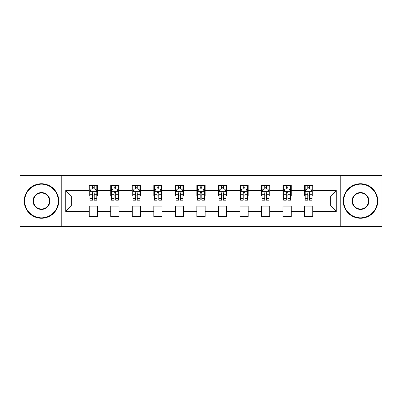 <?xml version="1.0" encoding="UTF-8"?>
<svg xmlns="http://www.w3.org/2000/svg" width="402" height="402" viewBox="0 0 402 402"><rect width="100%" height="100%" fill="white"/><g stroke="black" fill="none" stroke-linecap="round" stroke-linejoin="round"><path stroke-width="0.6" d="M340.78 226.527L381.9 226.527L381.9 175.473L340.78 175.473L340.78 226.527L61.22 226.527L61.22 175.473L20.1 175.473L20.1 226.527L61.22 226.527M340.78 175.473L61.22 175.473M312.771 190.513L312.771 185.478L304.49 185.478L304.49 190.513L291.244 190.513L291.244 185.478L282.963 185.478L282.963 190.513L269.717 190.513L269.717 185.478L261.436 185.478L261.436 190.513L248.19 190.513L248.19 185.478L239.914 185.478L239.914 190.513L226.668 190.513L226.668 185.478L218.386 185.478L218.386 190.513L205.141 190.513L205.141 185.478L196.859 185.478L196.859 190.513L183.613 190.513L183.613 185.478L175.332 185.478L175.332 190.513L162.086 190.513L162.086 185.478L153.81 185.478L153.81 190.513L140.564 190.513L140.564 185.478L132.283 185.478L132.283 190.513L119.037 190.513L119.037 185.478L110.756 185.478L110.756 190.513L97.51 190.513L97.51 185.478L89.229 185.478L89.229 190.513L65.772 190.513L65.772 211.487L71.295 205.97L89.229 205.97L89.229 216.522L97.51 216.522L97.51 205.97L110.756 205.97L110.756 216.522L119.037 216.522L119.037 205.97L132.283 205.97L132.283 216.522L140.564 216.522L140.564 205.97L153.81 205.97L153.81 216.522L162.086 216.522L162.086 205.97L175.332 205.97L175.332 216.522L183.613 216.522L183.613 205.97L196.859 205.97L196.859 216.522L205.141 216.522L205.141 205.97L218.386 205.97L218.386 216.522L226.668 216.522L226.668 205.97L239.914 205.97L239.914 216.522L248.19 216.522L248.19 205.97L261.436 205.97L261.436 216.522L269.717 216.522L269.717 205.97L282.963 205.97L282.963 216.522L291.244 216.522L291.244 205.97L304.49 205.97L304.49 216.522L312.771 216.522L312.771 205.97L330.705 205.97L330.705 196.03L312.771 196.03L312.771 190.513L336.228 190.513L336.228 211.487L312.771 211.487M304.49 211.487L291.244 211.487M282.963 211.487L269.717 211.487M261.436 211.487L248.19 211.487M239.914 211.487L226.668 211.487M218.386 211.487L205.141 211.487M196.859 211.487L183.613 211.487M175.332 211.487L162.086 211.487M153.81 211.487L140.564 211.487M132.283 211.487L119.037 211.487M110.756 211.487L97.51 211.487M89.229 211.487L65.772 211.487M304.49 190.513L304.49 196.03L291.244 196.03L291.244 190.513M282.963 190.513L282.963 196.03L269.717 196.03L269.717 190.513M261.436 190.513L261.436 196.03L248.19 196.03L248.19 190.513M239.914 190.513L239.914 196.03L226.668 196.03L226.668 190.513M218.386 190.513L218.386 196.03L205.141 196.03L205.141 190.513M196.859 190.513L196.859 196.03L183.613 196.03L183.613 190.513M175.332 190.513L175.332 196.03L162.086 196.03L162.086 190.513M153.81 190.513L153.81 196.03L140.564 196.03L140.564 190.513M132.283 190.513L132.283 196.03L119.037 196.03L119.037 190.513M110.756 190.513L110.756 196.03L97.51 196.03L97.51 190.513M89.229 190.513L89.229 196.03L71.295 196.03L65.772 190.513M71.295 196.03L71.295 205.97M336.228 211.487L330.705 205.97M330.705 196.03L336.228 190.513M89.229 188.925L89.922 188.925M92.54 188.925L94.199 188.925M96.822 188.925L97.51 188.925M89.229 195.895L89.922 195.895M92.54 195.895L94.199 195.895M96.822 195.895L97.51 195.895M89.229 206.105L97.51 206.105M89.229 213.075L97.51 213.075M110.756 206.105L119.037 206.105M110.756 213.075L119.037 213.075M110.756 188.925L111.444 188.925M114.067 188.925L115.726 188.925M118.344 188.925L119.037 188.925M110.756 195.895L111.444 195.895M114.067 195.895L115.726 195.895M118.344 195.895L119.037 195.895M132.283 206.105L140.564 206.105M132.283 213.075L140.564 213.075M132.283 188.925L132.972 188.925M135.595 188.925L137.253 188.925M139.871 188.925L140.564 188.925M132.283 195.895L132.972 195.895M135.595 195.895L137.253 195.895M139.871 195.895L140.564 195.895M153.81 206.105L162.086 206.105M153.81 213.075L162.086 213.075M153.81 188.925L154.499 188.925M157.122 188.925L158.775 188.925M161.398 188.925L162.086 188.925M153.81 195.895L154.499 195.895M157.122 195.895L158.775 195.895M161.398 195.895L162.086 195.895M175.332 206.105L183.613 206.105M175.332 213.075L183.613 213.075M175.332 188.925L176.026 188.925M178.644 188.925L180.302 188.925M182.925 188.925L183.613 188.925M175.332 195.895L176.026 195.895M178.644 195.895L180.302 195.895M182.925 195.895L183.613 195.895M196.859 206.105L205.141 206.105M196.859 213.075L205.141 213.075M196.859 188.925L197.553 188.925M200.171 188.925L201.829 188.925M204.447 188.925L205.141 188.925M196.859 195.895L197.553 195.895M200.171 195.895L201.829 195.895M204.447 195.895L205.141 195.895M218.386 206.105L226.668 206.105M218.386 213.075L226.668 213.075M218.386 188.925L219.075 188.925M221.698 188.925L223.356 188.925M225.974 188.925L226.668 188.925M218.386 195.895L219.075 195.895M221.698 195.895L223.356 195.895M225.974 195.895L226.668 195.895M239.914 206.105L248.19 206.105M239.914 213.075L248.19 213.075M239.914 188.925L240.602 188.925M243.225 188.925L244.878 188.925M247.501 188.925L248.19 188.925M239.914 195.895L240.602 195.895M243.225 195.895L244.878 195.895M247.501 195.895L248.19 195.895M261.436 206.105L269.717 206.105M261.436 213.075L269.717 213.075M261.436 188.925L262.129 188.925M264.747 188.925L266.405 188.925M269.028 188.925L269.717 188.925M261.436 195.895L262.129 195.895M264.747 195.895L266.405 195.895M269.028 195.895L269.717 195.895M282.963 206.105L291.244 206.105M282.963 213.075L291.244 213.075M282.963 188.925L283.656 188.925M286.274 188.925L287.932 188.925M290.556 188.925L291.244 188.925M282.963 195.895L283.656 195.895M286.274 195.895L287.932 195.895M290.556 195.895L291.244 195.895M304.49 206.105L312.771 206.105M304.49 213.075L312.771 213.075M304.49 188.925L305.178 188.925M307.801 188.925L309.46 188.925M312.078 188.925L312.771 188.925M304.49 195.895L305.178 195.895M307.801 195.895L309.46 195.895M312.078 195.895L312.771 195.895M94.199 187.272L92.54 187.272M96.822 198.442L94.199 198.442L94.199 200.171L96.822 200.171L96.822 191.754L95.44 188.995L91.299 188.995L89.922 191.754L89.922 200.171L92.54 200.171L92.54 198.442L89.922 198.442M89.922 191.754L89.922 185.478M96.822 191.754L96.822 185.478M92.54 188.995L92.54 185.478M94.199 185.478L94.199 188.995M94.199 198.442L94.199 192.789C93.646 191.729 93.093 191.729 92.54 192.789L92.54 198.442M41.486 184.166A16.834 16.834 0 0 0 24.653 201A16.834 16.834 0 0 0 41.486 217.834A16.834 16.834 0 0 0 58.32 201A16.834 16.834 0 0 0 41.486 184.166M41.486 218.246A17.246 17.246 0 0 1 24.241 201A17.246 17.246 0 0 1 41.486 183.754A17.246 17.246 0 0 1 58.737 201A17.246 17.246 0 0 1 41.486 218.246M41.486 192.583A8.417 8.417 0 0 1 49.903 201A8.417 8.417 0 0 1 41.486 209.417A8.417 8.417 0 0 1 33.07 201A8.417 8.417 0 0 1 41.486 192.583M41.486 209.005A8.005 8.005 0 0 0 49.491 201A8.005 8.005 0 0 0 41.486 192.995A8.005 8.005 0 0 0 33.487 201A8.005 8.005 0 0 0 41.486 209.005M360.514 184.166A16.834 16.834 0 0 0 343.68 201A16.834 16.834 0 0 0 360.514 217.834A16.834 16.834 0 0 0 377.347 201A16.834 16.834 0 0 0 360.514 184.166M360.514 218.246A17.246 17.246 0 0 1 343.263 201A17.246 17.246 0 0 1 360.514 183.754A17.246 17.246 0 0 1 377.759 201A17.246 17.246 0 0 1 360.514 218.246M360.514 192.583A8.417 8.417 0 0 1 368.93 201A8.417 8.417 0 0 1 360.514 209.417A8.417 8.417 0 0 1 352.097 201A8.417 8.417 0 0 1 360.514 192.583M360.514 209.005A8.005 8.005 0 0 0 368.513 201A8.005 8.005 0 0 0 360.514 192.995A8.005 8.005 0 0 0 352.509 201A8.005 8.005 0 0 0 360.514 209.005M115.726 187.272L114.067 187.272M118.344 198.442L115.726 198.442L115.726 200.171L118.344 200.171L118.344 191.754L116.967 188.995L112.826 188.995L111.444 191.754L111.444 200.171L114.067 200.171L114.067 198.442L111.444 198.442M111.444 191.754L111.444 185.478M118.344 191.754L118.344 185.478M114.067 188.995L114.067 185.478M115.726 185.478L115.726 188.995M115.726 198.442L115.726 192.789C115.173 191.729 114.62 191.729 114.067 192.789L114.067 198.442M137.253 187.272L135.595 187.272M139.871 198.442L137.253 198.442L137.253 200.171L139.871 200.171L139.871 191.754L138.494 188.995L134.353 188.995L132.972 191.754L132.972 200.171L135.595 200.171L135.595 198.442L132.972 198.442M132.972 191.754L132.972 185.478M139.871 191.754L139.871 185.478M135.595 188.995L135.595 185.478M137.253 185.478L137.253 188.995M137.253 198.442L137.253 192.789C136.7 191.729 136.147 191.729 135.595 192.789L135.595 198.442M158.775 187.272L157.122 187.272M161.398 198.442L158.775 198.442L158.775 200.171L161.398 200.171L161.398 191.754L160.016 188.995L155.881 188.995L154.499 191.754L154.499 200.171L157.122 200.171L157.122 198.442L154.499 198.442M154.499 191.754L154.499 185.478M161.398 191.754L161.398 185.478M157.122 188.995L157.122 185.478M158.775 185.478L158.775 188.995M158.775 198.442L158.775 192.789C158.227 191.729 157.674 191.729 157.122 192.789L157.122 198.442M180.302 187.272L178.644 187.272M182.925 198.442L180.302 198.442L180.302 200.171L182.925 200.171L182.925 191.754L181.543 188.995L177.403 188.995L176.026 191.754L176.026 200.171L178.644 200.171L178.644 198.442L176.026 198.442M176.026 191.754L176.026 185.478M182.925 191.754L182.925 185.478M178.644 188.995L178.644 185.478M180.302 185.478L180.302 188.995M180.302 198.442L180.302 192.789C179.749 191.729 179.197 191.729 178.644 192.789L178.644 198.442M201.829 187.272L200.171 187.272M204.447 198.442L201.829 198.442L201.829 200.171L204.447 200.171L204.447 191.754L203.07 188.995L198.93 188.995L197.553 191.754L197.553 200.171L200.171 200.171L200.171 198.442L197.553 198.442M197.553 191.754L197.553 185.478M204.447 191.754L204.447 185.478M200.171 188.995L200.171 185.478M201.829 185.478L201.829 188.995M201.829 198.442L201.829 192.789C201.276 191.729 200.724 191.729 200.171 192.789L200.171 198.442M223.356 187.272L221.698 187.272M225.974 198.442L223.356 198.442L223.356 200.171L225.974 200.171L225.974 191.754L224.597 188.995L220.457 188.995L219.075 191.754L219.075 200.171L221.698 200.171L221.698 198.442L219.075 198.442M219.075 191.754L219.075 185.478M225.974 191.754L225.974 185.478M221.698 188.995L221.698 185.478M223.356 185.478L223.356 188.995M223.356 198.442L223.356 192.789C222.803 191.729 222.251 191.729 221.698 192.789L221.698 198.442M244.878 187.272L243.225 187.272M247.501 198.442L244.878 198.442L244.878 200.171L247.501 200.171L247.501 191.754L246.119 188.995L241.984 188.995L240.602 191.754L240.602 200.171L243.225 200.171L243.225 198.442L240.602 198.442M240.602 191.754L240.602 185.478M247.501 191.754L247.501 185.478M243.225 188.995L243.225 185.478M244.878 185.478L244.878 188.995M244.878 198.442L244.878 192.789C244.331 191.729 243.778 191.729 243.225 192.789L243.225 198.442M266.405 187.272L264.747 187.272M269.028 198.442L266.405 198.442L266.405 200.171L269.028 200.171L269.028 191.754L267.647 188.995L263.506 188.995L262.129 191.754L262.129 200.171L264.747 200.171L264.747 198.442L262.129 198.442M262.129 191.754L262.129 185.478M269.028 191.754L269.028 185.478M264.747 188.995L264.747 185.478M266.405 185.478L266.405 188.995M266.405 198.442L266.405 192.789C265.853 191.729 265.3 191.729 264.747 192.789L264.747 198.442M287.932 187.272L286.274 187.272M290.556 198.442L287.932 198.442L287.932 200.171L290.556 200.171L290.556 191.754L289.174 188.995L285.033 188.995L283.656 191.754L283.656 200.171L286.274 200.171L286.274 198.442L283.656 198.442M283.656 191.754L283.656 185.478M290.556 191.754L290.556 185.478M286.274 188.995L286.274 185.478M287.932 185.478L287.932 188.995M287.932 198.442L287.932 192.789C287.38 191.729 286.827 191.729 286.274 192.789L286.274 198.442M309.46 187.272L307.801 187.272M312.078 198.442L309.46 198.442L309.46 200.171L312.078 200.171L312.078 191.754L310.701 188.995L306.56 188.995L305.178 191.754L305.178 200.171L307.801 200.171L307.801 198.442L305.178 198.442M305.178 191.754L305.178 185.478M312.078 191.754L312.078 185.478M307.801 188.995L307.801 185.478M309.46 185.478L309.46 188.995M309.46 198.442L309.46 192.789C308.907 191.729 308.354 191.729 307.801 192.789L307.801 198.442M96.787 191.684L89.958 191.684M89.922 189.161L91.219 189.161M95.525 189.161L96.822 189.161M92.54 194.744L89.922 194.744M96.822 194.744L94.199 194.744M94.199 188.146L92.54 188.146M118.314 191.684L111.48 191.684M111.444 189.161L112.746 189.161M117.047 189.161L118.344 189.161M114.067 194.744L111.444 194.744M118.344 194.744L115.726 194.744M115.726 188.146L114.067 188.146M139.836 191.684L133.007 191.684M132.972 189.161L134.268 189.161M138.574 189.161L139.871 189.161M135.595 194.744L132.972 194.744M139.871 194.744L137.253 194.744M137.253 188.146L135.595 188.146M161.363 191.684L154.534 191.684M154.499 189.161L155.795 189.161M160.102 189.161L161.398 189.161M157.122 194.744L154.499 194.744M161.398 194.744L158.775 194.744M158.775 188.146L157.122 188.146M182.89 191.684L176.061 191.684M176.026 189.161L177.322 189.161M181.629 189.161L182.925 189.161M178.644 194.744L176.026 194.744M182.925 194.744L180.302 194.744M180.302 188.146L178.644 188.146M204.417 191.684L197.583 191.684M197.553 189.161L198.849 189.161M203.151 189.161L204.447 189.161M200.171 194.744L197.553 194.744M204.447 194.744L201.829 194.744M201.829 188.146L200.171 188.146M225.939 191.684L219.11 191.684M219.075 189.161L220.371 189.161M224.678 189.161L225.974 189.161M221.698 194.744L219.075 194.744M225.974 194.744L223.356 194.744M223.356 188.146L221.698 188.146M247.466 191.684L240.637 191.684M240.602 189.161L241.898 189.161M246.205 189.161L247.501 189.161M243.225 194.744L240.602 194.744M247.501 194.744L244.878 194.744M244.878 188.146L243.225 188.146M268.993 191.684L262.164 191.684M262.129 189.161L263.426 189.161M267.732 189.161L269.028 189.161M264.747 194.744L262.129 194.744M269.028 194.744L266.405 194.744M266.405 188.146L264.747 188.146M290.52 191.684L283.686 191.684M283.656 189.161L284.953 189.161M289.254 189.161L290.556 189.161M286.274 194.744L283.656 194.744M290.556 194.744L287.932 194.744M287.932 188.146L286.274 188.146M312.042 191.684L305.213 191.684M305.178 189.161L306.475 189.161M310.781 189.161L312.078 189.161M307.801 194.744L305.178 194.744M312.078 194.744L309.46 194.744M309.46 188.146L307.801 188.146"/></g></svg>
